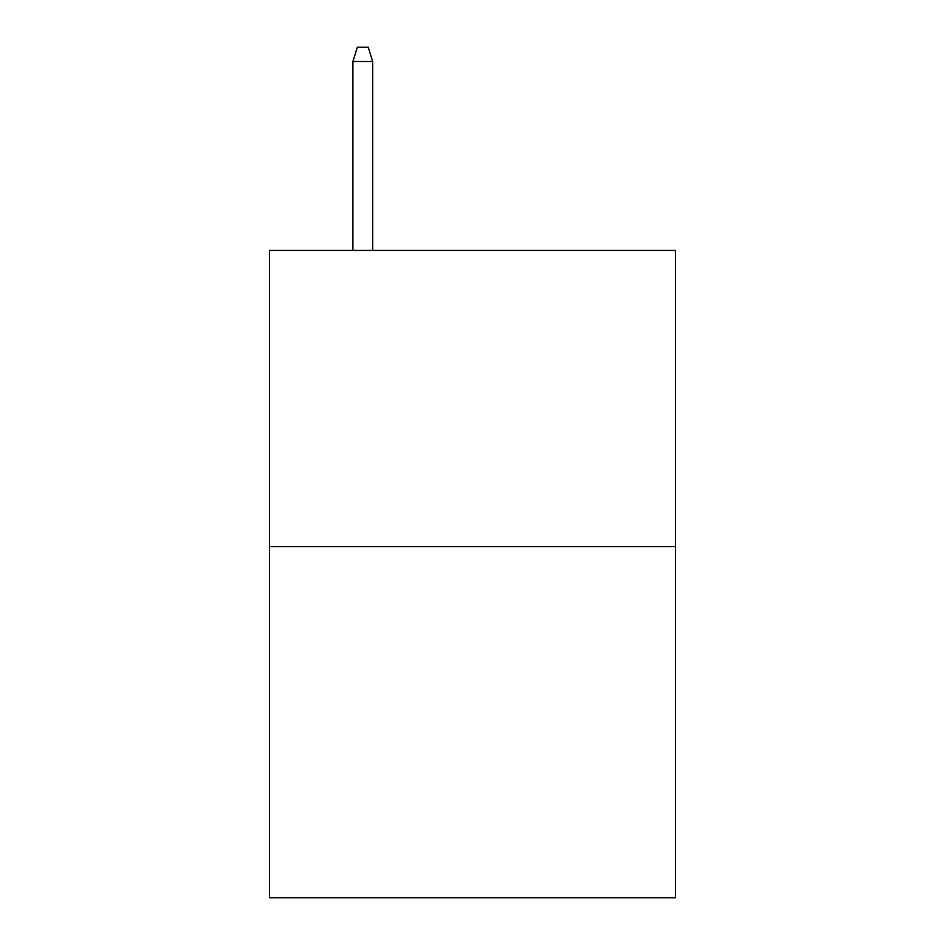 <?xml version="1.0" encoding="UTF-8"?>
<svg xmlns="http://www.w3.org/2000/svg" width="945" height="945" viewBox="0 0 945 945"><rect width="100%" height="100%" fill="white"/><g stroke="black" fill="none" stroke-linecap="round" stroke-linejoin="round"><path stroke-width="1.42" d="M675.474 546.671L675.474 250.437L269.526 250.437L269.526 897.75L675.474 897.75L675.474 546.671L269.526 546.671M372.661 250.437L372.661 61.508L352.91 61.508L352.91 250.437M352.91 61.508L357.305 47.25L368.266 47.25L372.661 61.508"/></g></svg>
